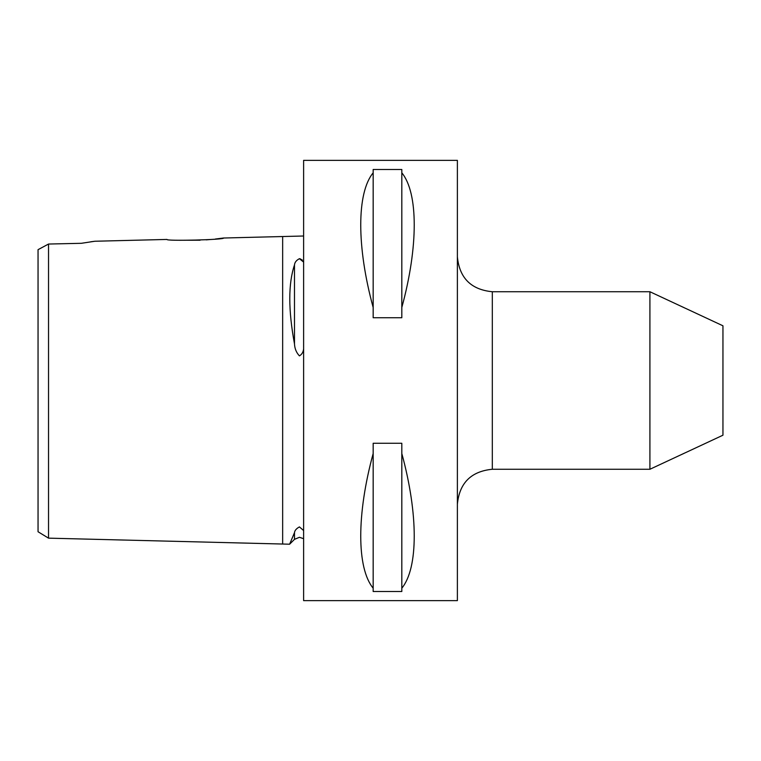 <?xml version="1.0" encoding="UTF-8"?>
<svg xmlns="http://www.w3.org/2000/svg" width="761" height="761" viewBox="0 0 761 761"><rect width="100%" height="100%" fill="white"/><g stroke="black" fill="none" stroke-linecap="round" stroke-linejoin="round"><path stroke-width="1.14" d="M303.62 530.56L299.434 526.907C296.381 528.562 294.735 530.474 294.488 532.662L289.618 544.21L48.533 538.151L38.05 531.749L38.05 249.665L41.855 247.639M303.62 236.005L223.601 238.012L215.306 239.04M303.62 262.107L299.434 258.692C296.381 260.262 294.735 262.345 294.488 264.933C288.219 283.568 288.219 309.898 294.488 343.905C294.735 348.69 296.381 352.685 299.434 355.882C301.889 354.407 303.287 352.058 303.62 348.823M48.533 273.361L48.533 254.707M64.951 243.672L81.379 243.301L94.83 241.247L166.992 239.439C165.261 241.266 225.332 239.753 223.601 238.012M81.379 243.301L48.533 244.043L48.533 538.151M299.891 258.702L302.326 260.091M649.913 291.739L649.913 469.261L722.95 435.206L722.95 325.794L649.913 291.739L492.319 291.739C471.097 289.675 459.444 278.022 457.38 256.799M210.902 239.468L206.155 239.848M200.133 240.2L179.577 240.257M373.166 588.186C356.605 568.134 356.605 514.113 373.166 453.518L373.166 443.263L401.818 443.263L401.818 453.518C418.369 514.113 418.369 568.134 401.818 588.186L401.818 591.506L373.166 591.506L373.166 453.518M303.62 380.5L303.62 600.648L457.38 600.648L457.38 160.352L303.62 160.352L303.62 380.5M90.683 241.808L93.679 241.399M48.533 244.043L38.05 249.665M373.166 307.482C356.605 246.887 356.605 192.866 373.166 172.814L373.166 169.494L401.818 169.494L401.818 172.814C418.369 192.866 418.369 246.887 401.818 307.482L401.818 317.737L373.166 317.737L373.166 172.814M401.818 588.186L401.818 453.518M401.818 307.482L401.818 172.814M282.654 236.528L282.654 544.039M649.913 469.261L492.319 469.261L492.319 291.739M294.488 264.933L294.488 343.905M294.488 532.662L294.488 539.349L289.618 544.21M294.488 539.349L299.434 537.295L303.62 538.693M492.319 469.261C471.097 471.325 459.444 482.978 457.38 504.201"/></g></svg>

